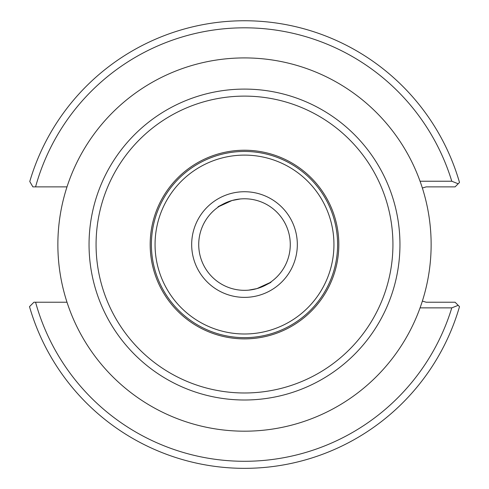 <?xml version="1.0" encoding="UTF-8"?>
<svg xmlns="http://www.w3.org/2000/svg" width="489" height="489" viewBox="0 0 489 489"><rect width="100%" height="100%" fill="white"/><g stroke="black" fill="none" stroke-linecap="round" stroke-linejoin="round"><path stroke-width="0.73" d="M333.944 244.549A89.444 89.444 0 0 0 244.5 155.105A89.444 89.444 0 0 0 155.056 244.549A89.444 89.444 0 0 0 244.5 333.993A89.444 89.444 0 0 0 333.944 244.549M232.006 200.514L225.765 202.782C213.65 208.858 215.728 208.1 232.006 200.514L240.276 198.968M252.831 289.567L256.994 288.589L248.724 290.136M259.323 287.862L263.235 286.322C275.344 280.246 273.265 281.004 256.994 288.589M297.324 244.549A52.824 52.824 0 0 0 244.5 191.731A52.824 52.824 0 0 0 191.676 244.549A52.824 52.824 0 0 0 244.5 297.373A52.824 52.824 0 0 0 297.324 244.549M290.277 244.549A45.777 45.777 0 0 0 244.5 198.772A45.777 45.777 0 0 0 198.723 244.549A45.777 45.777 0 0 0 244.5 290.332A45.777 45.777 0 0 0 290.277 244.549M240.172 198.98L239.598 199.035M238.754 199.133L237.043 199.384M236.383 199.5L233.027 200.233M431.133 244.549A186.633 186.633 0 0 1 244.5 431.188A186.633 186.633 0 0 1 57.867 244.549A186.633 186.633 0 0 1 244.5 57.916A186.633 186.633 0 0 1 431.133 244.549M29.499 306.64A223.785 223.785 0 0 0 459.501 306.64A223.785 223.785 0 0 1 29.499 306.64L33.912 302.233L35.575 302.233A216.743 216.743 0 0 0 451.787 307.868L458.187 305.325L459.501 306.64L455.088 302.233L426.206 302.233L422.362 301.096M35.575 302.233L66.999 302.233M451.787 307.868L420.069 307.868M420.069 181.236L451.787 181.236A216.743 216.743 0 0 0 35.575 186.871L32.879 186.871L29.774 181.511A223.785 223.785 0 0 1 459.501 182.458L455.088 186.871L426.206 186.871L422.362 188.008M66.999 186.871L35.575 186.871M458.187 183.778L451.787 181.236M338.822 244.549A94.322 94.322 0 0 1 244.5 338.877A94.322 94.322 0 0 1 150.178 244.549A94.322 94.322 0 0 1 244.5 150.227A94.322 94.322 0 0 1 338.822 244.549M151.394 244.549A93.106 93.106 0 0 0 244.5 337.654A93.106 93.106 0 0 0 337.606 244.549A93.106 93.106 0 0 0 244.5 151.449A93.106 93.106 0 0 0 151.394 244.549M399.953 244.549A155.453 155.453 0 0 1 244.5 400.002A155.453 155.453 0 0 1 89.047 244.549A155.453 155.453 0 0 1 244.5 89.096A155.453 155.453 0 0 1 399.953 244.549M392.93 244.549A148.43 148.43 0 0 1 244.5 392.985A148.43 148.43 0 0 1 96.07 244.549A148.43 148.43 0 0 1 244.5 96.119A148.43 148.43 0 0 1 392.93 244.549M29.774 181.511A223.785 223.785 0 0 1 459.501 182.458"/></g></svg>
